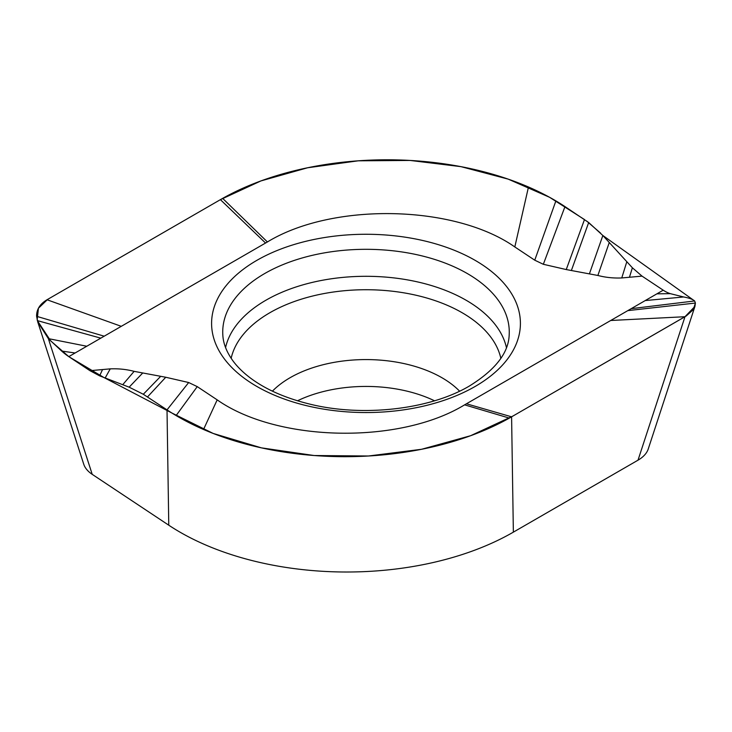 <?xml version="1.0" encoding="UTF-8"?>
<svg xmlns="http://www.w3.org/2000/svg" width="732" height="732" viewBox="0 0 732 732"><rect width="100%" height="100%" fill="white"/><g stroke="black" fill="none" stroke-linecap="round" stroke-linejoin="round"><path stroke-width="1.1" d="M656.897 293.834L663.21 290.183L642.028 276.12L621.761 277.95C613.48 278.297 605.51 277.474 597.87 275.47L566.248 269.559L543.336 264.289L534.753 260.189L514.816 246.949C454.663 204.621 332.529 202.16 267.409 241.963L68.79 356.63L89.972 370.694L110.239 368.864C118.529 368.516 126.49 369.349 134.13 371.353L165.752 377.255L188.673 382.525L197.247 386.624L217.184 399.864C277.337 442.192 399.471 444.653 464.591 404.851L656.897 293.834L670.366 293.669L683.642 296.972C689.041 297.942 692.701 299.269 694.641 300.962L695.4 303.048L694.942 306.388L684.987 316.718L511.595 416.819A235.722 136.097 180 0 1 509.353 418.1A235.722 136.097 180 0 1 203.523 429.483A235.722 136.097 180 0 1 176.11 415.575A235.722 136.097 180 0 1 167.015 409.874L168.772 525.201L92.223 474.354A37.158 21.448 180 0 1 83.741 464.216L37.744 321.915L36.6 316.315C36.463 309.526 39.931 304.009 47.013 299.754L220.405 199.653A235.722 136.097 180 0 1 222.647 198.372A235.722 136.097 180 0 1 528.477 186.999A235.722 136.097 180 0 1 555.89 200.897A235.722 136.097 180 0 1 564.985 206.598L588.684 222.528L602.857 235.503L632.384 267.784L642.028 276.12M663.21 290.183A43.883 27.908 -106.3 0 0 670.366 293.669M168.772 525.201A235.722 136.097 180 0 0 513.361 532.146L638.011 460.181L684.987 316.718L610.726 320.488M694.942 306.388L648.241 449A37.158 21.448 180 0 1 638.011 460.181M297.494 400.779A106.826 61.671 180 0 1 434.506 400.779M513.361 532.146L511.595 416.819L466.449 403.78M92.223 474.354L48.358 338.623L37.744 321.915M68.79 356.63A43.883 18.236 54.5 0 1 61.634 351.049L48.358 338.623L86.779 346.245M188.673 382.525L167.015 409.874L143.307 394.255L129.143 387.173L99.616 375.845L89.972 370.694M629.447 277.272L632.384 267.784M265.551 243.033L220.405 199.653L47.699 299.361L38.421 308.245L37.167 319.893M121.274 326.326L47.013 299.754M75.103 352.989L61.634 351.049M102.553 369.55L99.616 375.845M100.806 338.147L37.359 320.616L50.618 340.819L68.826 356.658L103.743 377.428L171.901 413.022L213.168 433.445L261.443 447.865L314.147 455.524L368.489 455.999L421.586 449.283L470.594 435.723L512.94 416.05L686.232 315.968L693.231 309.709L695.4 303.048L627.8 310.624M631.194 308.666L694.641 300.962L602.857 235.503L589.489 273.622M600.661 233.179L586.597 221M566.248 269.559L584.484 219.554L549.558 197.283L508.2 179.13L460.968 166.649L410.14 160.445L358.186 160.82L307.65 167.756L260.958 180.914L220.405 199.653M475.178 386.441A154.406 89.139 180 0 1 256.822 386.441A154.406 89.139 180 0 1 256.822 260.372A154.406 89.139 180 0 1 475.178 260.372A154.406 89.139 180 0 1 475.178 386.441M272.423 391.153A107.394 62 0 0 1 290.064 377.73A107.394 62 180 0 1 459.577 391.153M500.834 358.323A135.914 78.47 0 0 0 409.993 293.953A135.914 78.47 0 0 0 269.888 312.71A135.914 78.47 0 0 0 231.166 358.323M506.425 347.563A141.596 81.755 0 0 0 411.668 280.667A141.596 81.755 0 0 0 265.872 300.248A141.596 81.755 0 0 0 225.575 347.563M222.83 335.1A143.271 82.716 180 0 1 264.691 273.539A143.271 82.716 180 0 1 423.27 256.209A143.271 82.716 180 0 1 509.17 335.1C508.52 352.952 495.335 369.88 469.605 385.892C429.858 409.646 361.672 417.505 308.081 403.68C284.547 397.75 265.295 389.168 250.317 377.95C243.28 372.634 237.607 367.089 233.298 361.334C226.764 352.44 223.269 343.692 222.83 335.1M543.336 264.289L564.985 206.598M534.753 260.189L555.89 200.897M571.427 270.364L588.684 222.528M597.87 275.47L609.271 242.521M621.761 277.95L626.821 261.708M514.816 246.949L528.477 186.999M267.409 241.963L222.647 198.372M104.2 336.189L36.6 316.315M110.239 368.864L105.179 377.977M134.13 371.353L122.72 384.712M142.52 373.201L129.143 387.173M160.573 376.449L143.307 394.255M165.752 377.255L147.516 396.927M197.247 386.624L176.11 415.575M217.184 399.864L203.523 429.483M464.591 404.851L509.353 418.1M645.221 300.568L683.642 296.972"/></g></svg>
